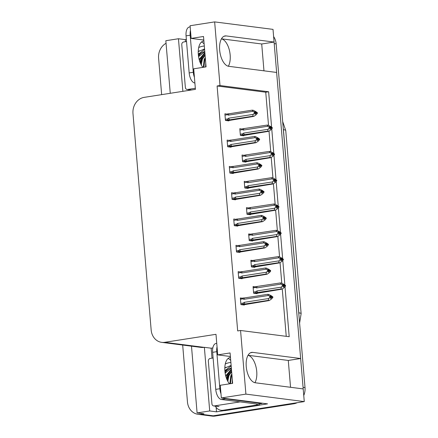 <?xml version="1.0" encoding="UTF-8"?>
<svg xmlns="http://www.w3.org/2000/svg" width="438" height="438" viewBox="0 0 438 438"><rect width="100%" height="100%" fill="white"/><g stroke="black" fill="none" stroke-linecap="round" stroke-linejoin="round"><path stroke-width="0.66" d="M290.542 387.291L288.286 360.447L248.039 355.295A15.368 7.61 -98.9 0 1 256.734 371.44A15.368 7.61 -98.9 0 1 254.938 382.713M228.362 66.248A15.368 7.61 81.1 0 0 230.158 54.974A15.368 7.61 81.1 0 0 221.458 38.845M271.604 127.173L268.631 91.766L219.991 85.536L214.647 21.9L273.016 29.379L274.079 42.059L226.172 35.921A15.368 7.61 81.1 0 0 225.077 35.932A15.368 7.61 81.1 0 0 219.772 51.202A15.368 7.61 81.1 0 0 228.724 66.313L276.63 72.451L300.654 358.519L252.742 352.382A15.368 7.61 81.1 0 0 251.653 352.393A15.368 7.61 81.1 0 0 246.348 367.668A15.368 7.61 81.1 0 0 255.294 382.774L303.205 388.911L304.268 401.591L213.18 415.81A14.405 12.39 97.3 0 1 210.152 415.848A14.405 12.39 97.3 0 0 213.18 415.81L291.905 403.518L293.849 403.77L215.124 416.056A14.405 12.39 97.3 0 1 212.096 416.1L197.992 414.293A14.405 12.39 97.3 0 1 187.459 401.931L182.679 345.045M263.966 70.825L261.71 43.986L274.079 42.059M288.286 360.447L300.654 358.519M212.008 358.164L211.171 348.194L212.83 347.936M224.119 410.641L216.514 411.829L216.142 407.406M214.647 21.9L190.081 25.732L191.149 38.413L203.511 36.485L206.063 66.877L193.7 68.804L195.425 89.368L144.151 97.373A14.405 12.39 -82.7 0 0 132.982 113.546L151.159 330A14.405 12.39 -82.7 0 0 161.693 342.357A14.405 12.39 -82.7 0 0 164.721 342.313L215.994 334.314L217.719 354.879L230.087 352.946L232.638 383.338L220.27 385.27L221.338 397.95L267.541 403.869L259.334 405.15M185.438 41.703L185.263 39.617L186.358 39.447M191.488 346.179L197.095 412.925L209.709 410.959L204.365 347.323L211.171 348.194M209.709 410.959L216.514 411.829M182.865 91.328L178.452 38.747L185.263 39.617M161.693 342.357L201.091 347.405A14.405 12.39 -82.7 0 0 204.113 347.361L204.365 347.323M178.452 38.747L165.838 40.712L170.256 93.294M161.655 94.641L158.594 58.21A14.405 12.39 97.3 0 1 166.057 43.296M197.095 412.925L203.905 413.8L201.02 414.249A14.405 12.39 97.3 0 1 197.992 414.293M221.338 397.95L245.904 394.112L304.268 401.591M245.904 394.112L240.561 330.482L289.2 336.712L285.001 286.726M284.859 285.029L282.789 260.413M282.647 258.716L280.583 234.106M280.44 232.408L278.371 207.798M278.229 206.101L276.164 181.491M276.022 179.794L273.953 155.183M273.81 153.486L271.746 128.871M217.719 354.879L230.383 356.499M191.149 38.413L203.812 40.033M268.527 125.339L265.746 92.215L217.106 85.985L237.675 330.931L240.561 330.482M217.106 85.985L219.991 85.536M265.746 92.215L268.631 91.766M286.244 336.335L282.269 289.036M281.782 283.189L280.063 262.729M279.57 256.882L277.851 236.421M277.363 230.574L275.644 210.109M275.152 204.267L273.432 183.801M272.945 177.954L271.226 157.494M270.733 151.647L269.014 131.186M226.605 114.028L224.891 113.809L225.45 120.455L228.855 120.893L228.828 120.538M228.811 140.335L227.103 140.116L227.661 146.763L231.067 147.201L231.034 146.845M233.23 192.95L231.521 192.731L232.08 199.383L235.485 199.816L235.452 199.465M235.441 219.257L233.728 219.038L234.286 225.69L237.692 226.123L237.664 225.773M237.648 245.57L235.94 245.351L236.498 251.998L239.904 252.436L239.871 252.08M239.86 271.878L238.146 271.659L238.705 278.305L242.11 278.743L242.083 278.387M231.023 166.643L229.309 166.424L229.868 173.07L233.273 173.508L233.246 173.152M242.066 298.185L240.358 297.966L240.916 304.613L244.322 305.051L244.289 304.7M241.519 128.947L239.81 128.728L240.369 135.38L243.774 135.813L243.742 135.462M243.731 155.26L242.022 155.041L242.575 161.688L245.981 162.126L245.953 161.77M248.149 207.875L246.441 207.656L246.999 214.302L250.399 214.74L250.372 214.39M250.355 234.182L248.647 233.963L249.206 240.615L252.611 241.048L252.578 240.697M252.567 260.495L250.859 260.271L251.417 266.923L254.817 267.355L254.79 267.005M245.937 181.567L244.229 181.348L244.787 187.995L248.193 188.433L248.16 188.077M254.774 286.802L253.065 286.583L253.624 293.23L257.029 293.668L256.996 293.312M261.71 43.986L221.469 38.829M274.002 42.07A14.405 12.39 97.3 0 1 274.21 43.625L303.074 387.345A14.405 12.39 97.3 0 1 303.129 388.9M273.619 36.584A14.405 12.39 97.3 0 1 276.154 43.871L305.018 387.592A14.405 12.39 97.3 0 1 303.758 395.476M297.194 402.697A14.405 12.39 97.3 0 1 293.849 403.77M282.893 284.76L283.561 284.656L282.587 284.536L283.676 285.713L282.778 286.813L283.753 286.939L284.651 285.839L285.62 285.965L284.361 287.503L282.017 289.151L280.9 289.009L256.575 292.688C255.628 292.672 255.474 292.332 256.131 291.659L253.525 292.064M284.651 285.839L285.62 285.965M255.77 293.504L282.017 289.151M284.935 285.779L285.592 285.576L284.109 284.465L281.508 283.074L280.391 282.932L253.104 287.06M256.066 286.611C255.135 286.731 255.042 287.021 255.781 287.476L256.553 287.936L281.191 284.092L282.669 285.204L283.643 285.324M282.669 285.204L281.442 287.131L256.805 290.974L256.131 291.659M280.9 289.009L281.442 287.131M282.702 285.592L283.676 285.713M257.834 292.611A3.263 1.615 -98.9 0 1 256.805 290.974M257.325 286.529A3.263 1.615 81.1 0 0 256.553 287.936M285.592 285.576L284.618 285.45L283.561 284.656M281.191 284.092L280.391 282.932M283.676 285.696L284.618 285.45M283.512 285.915L284.64 285.74M285.598 285.675L284.623 285.549M240.467 299.269L243.068 298.864L243.846 299.318L268.483 295.475L267.684 294.314L268.801 294.456L271.401 295.847L272.879 296.959L272.228 297.161M272.89 297.057L269.879 295.918L270.936 296.712L269.961 296.586L269.994 296.975L270.969 297.101L270.071 298.196L271.045 298.322L271.932 297.123L272.912 297.347L271.653 298.886L269.31 300.539L268.193 300.397L245.127 303.994A3.263 1.615 -98.9 0 1 244.097 302.357L243.418 303.041L240.818 303.446M270.969 297.084L271.916 296.937M272.879 296.959L271.91 296.833M271.943 297.227L272.912 297.347M271.932 297.123L270.804 297.303M270.186 296.148L270.854 296.044M243.068 298.864C242.334 298.409 242.428 298.119 243.358 297.993L243.134 298.021M243.846 299.318A3.263 1.615 -98.9 0 1 244.618 297.917L243.358 297.993M267.684 294.314L244.618 297.917M268.483 295.475L269.961 296.586M270.936 296.712L270.969 297.101M245.127 303.994L243.867 304.071C242.915 304.06 242.767 303.715 243.418 303.041M268.193 300.397L268.735 298.513L244.097 302.357M269.994 296.975L268.735 298.513M243.063 304.892L269.31 300.539M280.681 258.453L281.349 258.349L280.38 258.223L281.47 259.406L280.572 260.506L281.541 260.626L282.439 259.531L283.413 259.657L282.154 261.196L279.811 262.844L278.694 262.701L254.363 266.381C253.416 266.364 253.268 266.019 253.92 265.351L251.319 265.756M282.439 259.531L283.413 259.657M253.558 267.196L279.811 262.844M282.729 259.471L283.381 259.269L281.897 258.157L279.296 256.767L278.179 256.624L250.897 260.752M253.854 260.303C252.929 260.424 252.83 260.714 253.569 261.168L254.341 261.628L278.979 257.779L280.462 258.891L281.437 259.017M280.462 258.891L279.236 260.818L254.598 264.667L253.92 265.351M278.694 262.701L279.236 260.818M280.495 259.28L281.47 259.406M255.628 266.299A3.263 1.615 -98.9 0 1 254.598 264.667M255.113 260.221A3.263 1.615 81.1 0 0 254.341 261.628M283.381 259.269L282.406 259.143L281.349 258.349M278.979 257.779L278.179 256.624M281.464 259.389L282.406 259.143M281.305 259.608L282.433 259.433M283.391 259.367L282.417 259.241M278.475 232.145L279.143 232.041L278.168 231.916L279.258 233.098L278.36 234.193L279.334 234.319L280.232 233.224L281.201 233.344L279.942 234.888L277.599 236.536L276.482 236.394L252.157 240.073C251.209 240.057 251.056 239.712 251.713 239.038L249.107 239.449M280.232 233.224L281.201 233.344M251.352 240.889L277.599 236.536M280.517 233.158L281.174 232.956L279.69 231.844L277.09 230.459L275.973 230.311L248.685 234.445M251.647 233.991C250.717 234.116 250.624 234.407 251.363 234.861L252.135 235.316L276.772 231.472L278.25 232.583L279.225 232.709M278.25 232.583L277.024 234.511L252.387 238.36L251.713 239.038M276.482 236.394L277.024 234.511M278.283 232.972L279.258 233.098M253.416 239.991A3.263 1.615 -98.9 0 1 252.387 238.36M252.907 233.914A3.263 1.615 81.1 0 0 252.135 235.316M281.174 232.956L280.2 232.835L279.143 232.041M276.772 231.472L275.973 230.311M279.258 233.082L280.2 232.835M279.094 233.301L280.221 233.125M281.18 233.06L280.205 232.934M276.263 205.838L276.931 205.734L275.962 205.608L277.051 206.791L276.154 207.886L277.123 208.012L278.021 206.917L278.995 207.037L277.736 208.576L275.392 210.229L274.27 210.081L249.945 213.76C248.998 213.749 248.85 213.405 249.501 212.731L246.901 213.136M278.021 206.917L278.995 207.037M249.14 214.582L275.392 210.229M278.311 206.851L278.962 206.648L277.478 205.537L274.878 204.146L273.761 204.004L249.047 207.743M249.436 207.683C248.51 207.809 248.412 208.099 249.151 208.554L249.923 209.008L274.56 205.165L276.044 206.276L277.019 206.402M276.044 206.276L274.818 208.203L250.18 212.047L249.501 212.731M274.27 210.081L274.818 208.203M276.077 206.665L277.051 206.791M251.209 213.684A3.263 1.615 -98.9 0 1 250.18 212.047M250.695 207.607A3.263 1.615 81.1 0 0 249.923 209.008M278.962 206.648L277.988 206.522L276.931 205.734M274.56 205.165L273.761 204.004M277.046 206.774L277.988 206.522M276.887 206.988L278.015 206.813M278.973 206.747L277.999 206.626M238.256 272.962L240.862 272.556L241.634 273.011L266.271 269.167L265.472 268.007L266.589 268.149L269.189 269.54L270.673 270.651L270.022 270.854M270.679 270.75L267.667 269.611L268.724 270.399L267.755 270.279L267.788 270.668L268.757 270.793L267.859 271.889L268.833 272.014L269.726 270.815L270.706 271.04L269.447 272.578L267.098 274.226L265.981 274.084L242.915 277.687A3.263 1.615 -98.9 0 1 241.891 276.049L241.212 276.734L238.606 277.139M268.757 270.777L269.709 270.624M270.673 270.651L269.699 270.525M269.731 270.914L270.706 271.04M269.726 270.815L268.593 270.991M267.974 269.841L268.642 269.731M240.862 272.556C240.123 272.097 240.221 271.812 241.146 271.686L240.752 271.746M241.634 273.011A3.263 1.615 -98.9 0 1 242.406 271.609L241.146 271.686M265.472 268.007L242.406 271.609M266.271 269.167L267.755 270.279M268.724 270.399L268.757 270.793M242.915 277.687L241.656 277.763C240.708 277.747 240.561 277.407 241.212 276.734M265.981 274.084L266.528 272.206L241.891 276.049M267.788 270.668L266.528 272.206M240.851 278.579L267.098 274.226M236.049 246.654L238.65 246.244L239.427 246.704L264.065 242.86L263.265 241.699L264.382 241.842L266.983 243.232L268.461 244.344L267.81 244.546M268.472 244.442L265.461 243.298L266.518 244.092L265.543 243.966L265.576 244.36L266.55 244.481L265.652 245.581L266.622 245.707L267.514 244.508L268.494 244.732L267.235 246.271L264.891 247.919L263.775 247.777L240.708 251.379A3.263 1.615 -98.9 0 1 239.679 249.742L239 250.426L236.4 250.832M266.55 244.464L267.498 244.316M268.461 244.344L267.492 244.218M267.525 244.607L268.494 244.732M267.514 244.508L266.386 244.683M265.767 243.528L266.435 243.424M238.65 246.244C237.916 245.789 238.009 245.499 238.94 245.379L238.715 245.406M239.427 246.704A3.263 1.615 -98.9 0 1 240.199 245.296L238.94 245.379M263.265 241.699L240.199 245.296M264.065 242.86L265.543 243.966M266.518 244.092L266.55 244.481M240.708 251.379L239.449 251.456C238.496 251.439 238.349 251.094 239 250.426M263.775 247.777L264.317 245.899L239.679 249.742M265.576 244.36L264.317 245.899M238.644 252.272L264.891 247.919M233.837 220.341L236.443 219.936L237.215 220.396L261.853 216.547L261.053 215.392L262.17 215.534L264.771 216.925L266.255 218.036L265.603 218.239M266.26 218.135L263.249 216.991L264.306 217.785L263.337 217.659L263.369 218.047L264.338 218.173L263.441 219.274L264.415 219.394L265.308 218.201L266.288 218.425L265.028 219.964L262.68 221.612L261.563 221.469L238.496 225.066A3.263 1.615 -98.9 0 1 237.473 223.435L236.794 224.114L234.188 224.524M264.338 218.157L265.291 218.009M266.255 218.036L265.28 217.91M265.313 218.299L266.288 218.425M265.308 218.201L264.174 218.376M263.556 217.221L264.224 217.117M236.443 219.936C235.704 219.482 235.803 219.192 236.728 219.071L236.334 219.131M237.215 220.396A3.263 1.615 -98.9 0 1 237.987 218.989L236.728 219.071M261.053 215.392L237.987 218.989M261.853 216.547L263.337 217.659M264.306 217.785L264.338 218.173M238.496 225.066L237.237 225.148C236.29 225.132 236.142 224.787 236.794 224.114M261.563 221.469L262.11 219.586L237.473 223.435M263.369 218.047L262.11 219.586M236.432 225.964L262.68 221.612M231.631 194.034L234.231 193.629L235.009 194.083L259.646 190.24L258.847 189.079L259.964 189.227L262.565 190.612L264.043 191.724L263.391 191.926M264.054 191.828L261.043 190.683L262.099 191.477L261.125 191.351L261.157 191.74L262.132 191.866L261.234 192.961L262.203 193.087L263.096 191.888L264.076 192.112L262.816 193.656L260.473 195.304L259.356 195.162L236.29 198.759A3.263 1.615 -98.9 0 1 235.261 197.127L234.582 197.806L231.981 198.211M262.132 191.849L263.079 191.702M264.043 191.724L263.074 191.603M263.107 191.992L264.076 192.112M263.096 191.888L261.968 192.068M261.349 190.913L262.017 190.809M234.231 193.629C233.498 193.174 233.591 192.884 234.522 192.758L234.127 192.824M235.009 194.083A3.263 1.615 -98.9 0 1 235.781 192.682L234.522 192.758M258.847 189.079L235.781 192.682M259.646 190.24L261.125 191.351M262.099 191.477L262.132 191.866M236.29 198.759L235.031 198.841C234.078 198.825 233.93 198.48 234.582 197.806M259.356 195.162L259.898 193.278L235.261 197.127M261.157 191.74L259.898 193.278M234.226 199.657L260.473 195.304M201.518 41.999A14.646 7.254 -98.9 0 1 204.141 43.959M203.894 41.024A14.646 7.254 81.1 0 0 203.484 41.068A14.646 7.254 81.1 0 0 198.326 54.586A14.646 7.254 81.1 0 0 202.887 67.37M190.18 26.888L189.44 27.003A9.603 4.758 81.1 0 0 186.057 35.867L189.172 72.911A9.603 4.758 81.1 0 0 194.833 83.028L194.833 83.028M190.475 30.386A9.603 4.758 81.1 0 0 190.18 35.226L193.289 72.265A9.603 4.758 81.1 0 0 194.412 77.28M189.139 90.348A9.603 8.256 97.3 0 1 188.734 89.686M186.15 41.588A9.603 8.256 97.3 0 1 186.5 41.095M228.094 358.465A14.646 7.254 -98.9 0 1 230.711 360.419M230.47 357.49A14.646 7.254 81.1 0 0 230.059 357.528A14.646 7.254 81.1 0 0 224.902 371.052A14.646 7.254 81.1 0 0 229.463 383.836M216.755 343.348L216.016 343.463A9.603 4.758 81.1 0 0 212.633 352.327L215.742 389.371A9.603 4.758 81.1 0 0 221.404 399.489L257.785 404.154L261.908 403.507A9.603 4.758 -98.9 0 1 261.88 403.141M217.045 346.852A9.603 4.758 81.1 0 0 216.755 351.687L219.865 388.725A9.603 4.758 81.1 0 0 220.982 393.746M224.157 398.312A9.603 4.758 81.1 0 0 225.526 398.848L261.908 403.507M225.554 410.565L223.123 410.253A9.603 8.256 97.3 0 1 221.102 410.28L223.539 410.592A9.603 8.256 -82.7 0 0 225.554 410.565L259.356 405.292A9.603 8.256 97.3 0 1 259.225 403.929M221.102 410.28A9.603 8.256 97.3 0 1 215.304 406.152M212.726 358.054A9.603 8.256 97.3 0 1 213.071 357.561M259.356 405.292L256.92 404.98A9.603 8.256 97.3 0 1 256.816 404.028M223.123 410.253L256.92 404.98M198.693 47.556A16.808 14.454 97.3 0 1 202.778 46.214A16.808 14.454 97.3 0 1 204.316 46.067M204.907 53.08L199.936 58.955L199.416 60.411M204.874 52.68L199.131 59.371M205.083 55.177L202.367 59.267L201.266 64.944M205.033 54.569L201.759 59.19L200.686 63.784M205.356 58.418L204.798 59.579L203.878 67.217M205.274 57.449L204.19 59.502L203.298 67.31M205.729 62.875L205.63 66.943M204.792 51.722L198.567 56.617M204.77 51.476L202.394 52.396A12.007 10.326 -82.7 0 0 198.491 56.069M195.332 88.268L187.617 89.472A2.404 2.064 97.3 0 1 187.114 89.478A2.404 2.064 97.3 0 1 185.356 87.419L181.77 44.681A2.404 2.064 97.3 0 1 183.631 41.982L186.533 41.528M204.349 49.029L198.239 51.591M198.332 54.635L202.394 52.396M204.245 53.513L201.086 58.38L200.007 62.174M204.601 49.461L198.294 54.159M204.913 53.184L201.392 58.418L200.237 62.749M199.416 50.764L198.233 51.684M225.269 364.022A16.808 14.454 97.3 0 1 229.348 362.675A16.808 14.454 97.3 0 1 230.892 362.533M231.478 369.546L226.512 375.415L225.992 376.872M231.445 369.141L225.707 375.837M231.658 371.638L228.943 375.727L227.842 381.405M231.603 371.035L228.335 375.651L227.256 380.25M231.926 374.884L231.374 376.039L230.454 383.683M231.844 373.91L230.766 375.963L229.873 383.77M232.304 379.341L232.2 383.409M231.368 368.183L225.143 373.077M231.346 367.942L228.97 368.856A12.007 10.326 -82.7 0 0 225.066 372.53M240.117 401.887L214.193 405.933A2.404 2.064 97.3 0 1 213.684 405.944A2.404 2.064 97.3 0 1 211.932 403.88L208.34 361.142A2.404 2.064 97.3 0 1 210.202 358.448L213.109 357.994M230.925 365.489L224.809 368.051M224.908 371.101L228.97 368.856M230.821 369.979L227.661 374.84L226.583 378.635M231.176 365.927L224.869 370.619M231.488 369.645L227.968 374.879L226.807 379.215M225.992 367.23L224.809 368.15M274.057 179.525L274.725 179.421L273.75 179.301L274.84 180.483L273.942 181.578L274.916 181.704L275.814 180.604L276.783 180.73L275.524 182.268L273.181 183.916L272.064 183.774L247.738 187.453C246.791 187.437 246.638 187.097 247.295 186.424L244.689 186.829M275.814 180.604L276.783 180.73M246.933 188.269L273.181 183.916M276.099 180.544L276.75 180.341L275.272 179.23L272.671 177.839L271.555 177.697L246.835 181.436M247.229 181.376C246.298 181.502 246.205 181.786 246.944 182.246L247.716 182.701L272.354 178.857L273.832 179.969L274.807 180.089M273.832 179.969L272.606 181.896L247.968 185.739L247.295 186.424M272.064 183.774L272.606 181.896M273.865 180.357L274.84 180.483M248.998 187.376A3.263 1.615 -98.9 0 1 247.968 185.739M248.488 181.299A3.263 1.615 81.1 0 0 247.716 182.701M276.75 180.341L275.781 180.215L274.725 179.421M272.354 178.857L271.555 177.697M274.84 180.461L275.781 180.215M274.675 180.68L275.803 180.505M276.761 180.44L275.787 180.314M271.845 153.218L272.513 153.114L271.544 152.988L272.633 154.171L271.735 155.271L272.704 155.397L273.602 154.296L274.577 154.422L273.317 155.961L270.974 157.609L269.852 157.466L245.526 161.146C244.579 161.129 244.431 160.784 245.083 160.116L242.482 160.522M273.602 154.296L274.577 154.422M244.722 161.961L270.974 157.609M273.892 154.236L274.544 154.034L273.06 152.922L270.46 151.532L269.343 151.389L244.628 155.129M245.017 155.068C244.092 155.189 243.993 155.479 244.732 155.933L245.504 156.393L270.142 152.544L271.626 153.656L272.6 153.782M271.626 153.656L270.399 155.589L245.762 159.432L245.083 160.116M269.852 157.466L270.399 155.589M271.659 154.05L272.633 154.171M246.791 161.069A3.263 1.615 -98.9 0 1 245.762 159.432M246.276 154.986A3.263 1.615 81.1 0 0 245.504 156.393M274.544 154.034L273.569 153.908L272.513 153.114M270.142 152.544L269.343 151.389M272.628 154.154L273.569 153.908M272.469 154.373L273.597 154.198M274.555 154.132L273.58 154.006M269.638 126.91L270.306 126.806L269.332 126.681L270.421 127.863L269.523 128.964L270.498 129.084L271.396 127.989L272.365 128.115L271.106 129.653L268.762 131.301L267.645 131.159L243.32 134.838C242.373 134.822 242.219 134.477 242.876 133.804L240.27 134.214M271.396 127.989L272.365 128.115M242.515 135.654L268.762 131.301M271.68 127.929L272.332 127.721L270.854 126.615L268.253 125.224L267.136 125.082L242.417 128.821M242.811 128.761C241.88 128.881 241.787 129.172 242.526 129.626L243.298 130.086L267.936 126.237L269.414 127.348L270.388 127.474M269.414 127.348L268.187 129.276L243.55 133.125L242.876 133.804M267.645 131.159L268.187 129.276M269.447 127.737L270.421 127.863M244.579 134.756A3.263 1.615 -98.9 0 1 243.55 133.125M244.07 128.679A3.263 1.615 81.1 0 0 243.298 130.086M272.332 127.721L271.363 127.6L270.306 126.806M267.936 126.237L267.136 125.082M270.421 127.847L271.363 127.6M270.257 128.066L271.385 127.891M272.343 127.825L271.368 127.699M229.419 167.727L232.025 167.321L232.797 167.776L257.435 163.932L256.635 162.772L257.752 162.914L260.353 164.305L261.836 165.416L261.185 165.619M261.842 165.515L258.831 164.376L259.887 165.17L258.918 165.044L258.951 165.433L259.92 165.559L259.022 166.654L259.997 166.779L260.889 165.58L261.869 165.805L260.61 167.343L258.261 168.997L257.144 168.849L234.078 172.452A3.263 1.615 -98.9 0 1 233.054 170.815L232.375 171.499L229.769 171.904M259.92 165.542L260.873 165.394M261.836 165.416L260.862 165.29M260.895 165.679L261.869 165.805M260.889 165.58L259.756 165.756M259.137 164.606L259.805 164.502M232.025 167.321C231.286 166.867 231.384 166.577 232.31 166.451L231.916 166.511M232.797 167.776A3.263 1.615 -98.9 0 1 233.569 166.374L232.31 166.451M256.635 162.772L233.569 166.374M257.435 163.932L258.918 165.044M259.887 165.17L259.92 165.559M234.078 172.452L232.819 172.528C231.872 172.517 231.724 172.172 232.375 171.499M257.144 168.849L257.692 166.971L233.054 170.815M258.951 165.433L257.692 166.971M232.014 173.349L258.261 168.997M227.213 141.419L229.813 141.014L230.591 141.469L255.228 137.625L254.429 136.464L255.546 136.607L258.146 137.997L259.625 139.109L258.973 139.311M259.635 139.207L256.624 138.069L257.681 138.857L256.706 138.737L256.739 139.125L257.714 139.246L256.816 140.346L257.785 140.472L258.677 139.273L259.657 139.498L258.398 141.036L256.055 142.684L254.938 142.542L231.872 146.144A3.263 1.615 -98.9 0 1 230.842 144.507L230.164 145.192L227.563 145.597M257.714 139.229L258.661 139.081M259.625 139.109L258.655 138.983M258.688 139.372L259.657 139.498M258.677 139.273L257.549 139.448M256.931 138.293L257.599 138.189M229.813 141.014C229.079 140.554 229.173 140.264 230.098 140.144L229.709 140.204M230.591 141.469A3.263 1.615 -98.9 0 1 231.363 140.061L230.098 140.144M254.429 136.464L231.363 140.061M255.228 137.625L256.706 138.737M257.681 138.857L257.714 139.246M231.872 146.144L230.612 146.221C229.66 146.204 229.512 145.865 230.164 145.192M254.938 142.542L255.48 140.664L230.842 144.507M256.739 139.125L255.48 140.664M229.808 147.037L256.055 142.684M225.001 115.112L227.607 114.701L228.379 115.161L253.016 111.312L252.217 110.157L253.334 110.299L255.934 111.69L257.418 112.801L256.767 113.004M257.424 112.9L254.412 111.756L255.469 112.55L254.5 112.424L254.533 112.818L255.502 112.938L254.604 114.039L255.578 114.159L256.471 112.966L257.451 113.19L256.192 114.729L253.843 116.377L252.726 116.234L229.66 119.831A3.263 1.615 -98.9 0 1 228.636 118.2L227.957 118.884L225.351 119.289M255.502 112.922L256.454 112.774M257.418 112.801L256.444 112.675M256.476 113.064L257.451 113.19M256.471 112.966L255.338 113.141M254.719 111.986L255.387 111.882M227.607 114.701C226.868 114.247 226.966 113.957 227.891 113.836L227.497 113.896M228.379 115.161A3.263 1.615 -98.9 0 1 229.151 113.754L227.891 113.836M252.217 110.157L229.151 113.754M253.016 111.312L254.5 112.424M255.469 112.55L255.502 112.938M229.66 119.831L228.401 119.913C227.453 119.897 227.306 119.552 227.957 118.884M252.726 116.234L253.274 114.356L228.636 118.2M254.533 112.818L253.274 114.356M227.596 120.729L253.843 116.377M224.032 36.255L226.172 35.921M201.02 414.249L215.124 416.056M164.721 342.313L204.113 347.361M250.607 352.716L252.742 352.382M301.13 313.674A16.808 2.075 175.2 0 0 298.809 312.825L283.43 129.67A16.808 2.075 -4.8 0 1 285.751 130.513L301.13 313.674L299.597 323.063M298.886 314.566A19.212 16.518 -82.7 0 0 298.809 312.825L298.738 312.82M283.359 129.659L283.43 129.67A19.212 16.518 -82.7 0 0 283.216 127.951M276.154 43.871L274.21 43.625M305.018 387.592L303.074 387.345M256.575 292.688L253.618 293.148M253.175 287.886L255.781 287.476M255.672 286.671L253.109 287.071M242.964 298.054L240.396 298.459M243.867 304.071L240.911 304.536M254.363 266.381L251.407 266.841M250.969 261.574L253.569 261.168M253.465 260.364L250.897 260.763M252.157 240.073L249.2 240.533M248.757 235.266L251.363 234.861M251.253 234.056L248.691 234.456M249.945 213.76L246.988 214.226M246.55 208.959L249.151 208.554M241.656 277.763L238.699 278.229M239.449 251.456L236.493 251.916M237.237 225.148L234.281 225.608M235.031 198.841L232.074 199.301M190.18 35.226L186.057 35.867M189.172 72.911L193.289 72.265M216.755 351.687L212.633 352.327M215.742 389.371L219.865 388.725M221.404 399.489L225.526 398.848M187.617 89.472L191.537 89.976M214.193 405.933L219.055 406.557M247.738 187.453L244.782 187.913M244.338 182.651L246.944 182.246M245.526 161.146L242.57 161.606M242.132 156.344L244.732 155.933M243.32 134.838L240.363 135.298M239.92 130.031L242.526 129.626M232.819 172.528L229.862 172.994M230.612 146.221L227.656 146.681M228.401 119.913L225.444 120.373M285.751 130.513L282.68 121.55M243.128 298.021L240.396 298.448M187.114 89.478L191.286 90.014M213.684 405.944L218.551 406.563"/></g></svg>
